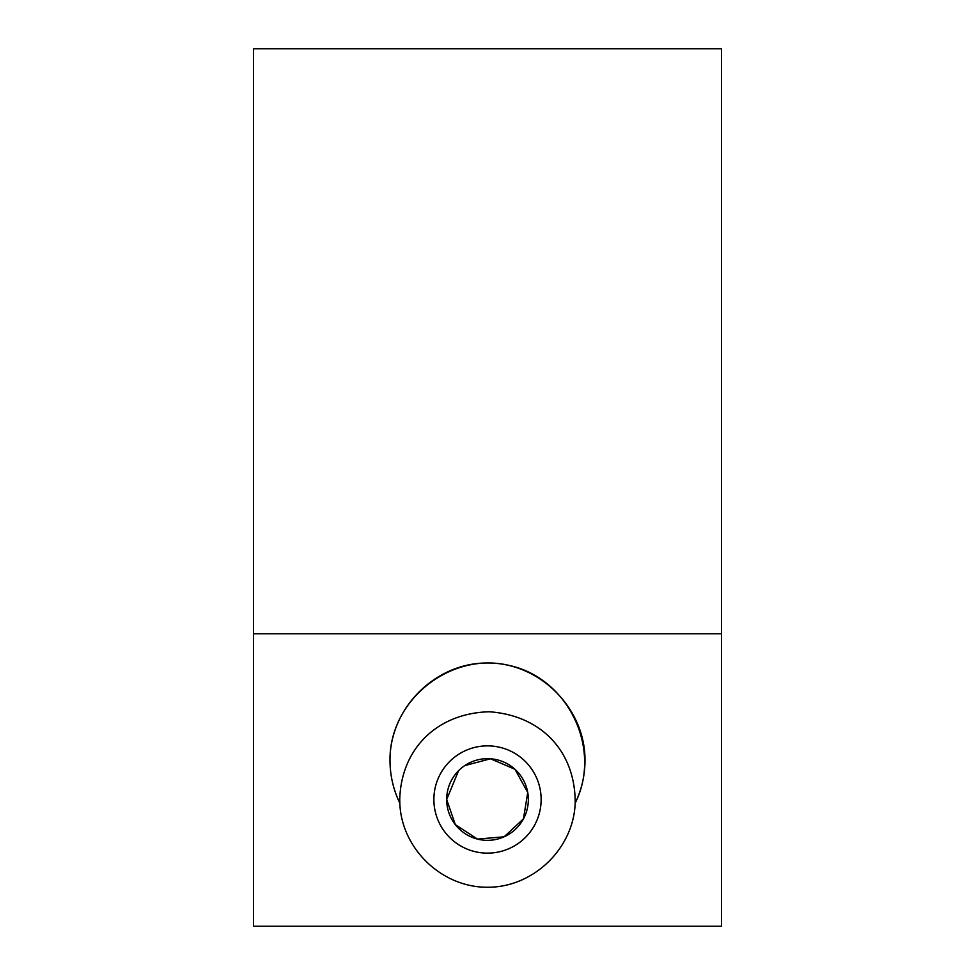 <?xml version="1.0" encoding="UTF-8"?>
<svg xmlns="http://www.w3.org/2000/svg" width="975" height="975" viewBox="0 0 975 975"><rect width="100%" height="100%" fill="white"/><g stroke="black" fill="none" stroke-linecap="round" stroke-linejoin="round"><path stroke-width="1.46" d="M253.5 633.75L253.5 926.25L721.5 926.25L721.5 633.75L253.5 633.75L721.5 633.75L721.5 48.75L253.5 48.75L721.5 48.75L721.5 926.25L253.5 926.25L253.5 48.75L253.5 633.75M575.177 803.156C573.568 848.75 533.118 887.543 487.5 887.25C441.882 887.543 401.432 848.75 399.823 803.156C393.339 789.677 390.061 775.454 390 760.5C389.244 700.062 450.669 651.178 509.389 665.486C568.449 678.32 602.294 749.141 575.177 803.156C581.661 789.677 584.939 775.454 585 760.5C585.39 708.325 539.675 662.61 487.5 663C435.325 662.61 389.61 708.325 390 760.5C390.061 775.454 393.339 789.677 399.823 803.156L399.75 799.5C400.993 749.982 435.825 713.298 489.182 711.762C542.307 715.492 575.603 752.517 575.177 803.156C575.603 752.517 542.307 715.492 489.182 711.762C435.825 713.298 400.993 749.982 399.75 799.5L399.823 803.156C401.432 848.75 441.882 887.543 487.5 887.25C533.118 887.543 573.568 848.75 575.177 803.156M446.672 799.5A40.828 40.828 0 0 1 507.914 764.132A40.828 40.828 0 0 1 507.914 834.868A40.828 40.828 0 0 1 446.672 799.5L455.337 824.655L477.47 839.085L504.136 836.794L523.453 818.854L527.731 792.48L514.958 769.275L490.571 758.782L464.746 765.594L490.571 758.782L514.958 769.275L527.731 792.48L523.453 818.854L504.136 836.794L477.47 839.085L455.337 824.655L446.672 799.5L458.628 770.628L446.672 799.5A40.828 40.828 0 0 0 507.914 834.868A40.828 40.828 0 0 0 507.914 764.132A40.828 40.828 0 0 0 446.672 799.5M433.875 799.5A53.625 53.625 0 0 0 514.312 845.947A53.625 53.625 0 0 0 514.312 753.053A53.625 53.625 0 0 0 433.875 799.5A53.625 53.625 0 0 1 514.312 753.053A53.625 53.625 0 0 1 514.312 845.947A53.625 53.625 0 0 1 433.875 799.5"/></g></svg>
